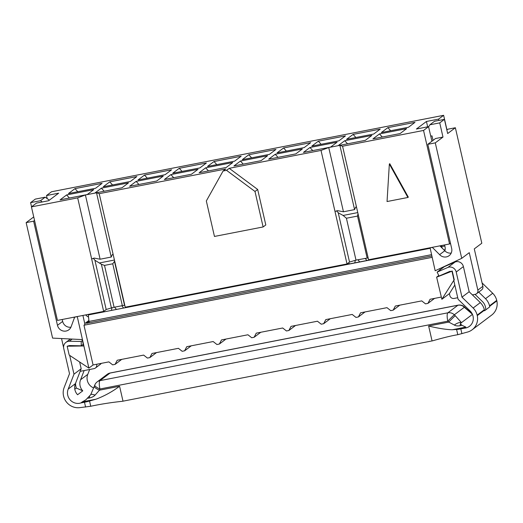 <?xml version="1.0" encoding="UTF-8"?>
<svg xmlns="http://www.w3.org/2000/svg" width="523" height="523" viewBox="0 0 523 523"><rect width="100%" height="100%" fill="white"/><g stroke="black" fill="none" stroke-linecap="round" stroke-linejoin="round"><path stroke-width="0.78" d="M97.056 381.98A7.335 7.335 0 0 0 94.774 385.085A7.335 1.798 21.1 0 0 99.939 388.988L447.812 321.174A7.335 0.333 -45.8 0 1 454.317 314.8A7.335 7.028 -127 0 0 447.858 312.813A7.335 1.896 79 0 0 447.812 321.174L448.754 322.09L428.644 326.012C437.803 328.274 445.648 329.529 452.173 329.771L465.856 327.104L464.431 328.176A10.27 9.839 53 0 0 469.484 326.287A10.27 9.839 53 0 0 469.902 310.76L458.096 299.28L453.807 280.563L454.252 279.87L452.218 270.999L450.937 271.502A1.831 1.759 53 0 0 449.656 271.45L439.026 276.066L437.123 272.104L444.315 266.691L455.115 262.003A6.23 5.975 -127 0 1 463.398 266.599L469.157 291.749L480.33 302.595A14.664 14.056 -127 0 1 484.35 309.708L477.153 315.121A14.664 14.056 -127 0 0 473.138 308.014L461.966 297.162L456.206 272.006A6.23 5.975 -127 0 0 447.923 267.416L437.123 272.104M464.431 328.176L460.809 328.882A7.335 0.883 167.1 0 1 456.592 329.464A45.834 5.531 -12.9 0 0 452.173 329.771M428.644 326.012L432.063 340.918A45.834 5.531 167.1 0 1 432.678 340.8C443.171 337.766 451.545 335.733 457.795 334.7L467.784 331.981A14.664 14.056 -127 0 0 472.132 329.797A14.664 14.056 -127 0 0 477.27 315.624L477.153 315.121M485.664 309.943A10.27 9.839 -127 0 0 482.291 301.438L475.015 294.364M478.728 292.089L485.521 298.692A14.664 14.056 53 0 1 489.541 305.798L489.652 306.295A14.664 14.056 53 0 1 489.763 306.857L484.573 310.767A14.664 14.056 -127 0 0 484.468 310.204L484.35 309.708M89.668 369.493L87.799 374.324A10.27 9.839 -127 0 0 93.656 387.935M90.714 394.688A7.335 1.621 25.2 0 1 90.727 394.662L85.857 399.834L82.281 401.88L95.957 399.212A45.834 5.531 -12.9 0 0 89.551 401.017A7.335 0.883 167.1 0 1 84.484 402.246L80.856 402.952A10.27 9.839 53 0 1 70.232 399.99A10.27 9.839 53 0 1 68.219 389.073L73.985 374.167L69.683 355.405M73.985 374.167L81.176 368.748L79.646 362.073M68.683 345.814L67.16 346.206L69.193 355.078L88.884 368.114L77.254 316.552M68.435 346.004A1.831 1.759 53 0 1 69.5 345.566L81.242 345.814L81.242 341.486L69.311 341.225A6.23 5.975 -127 0 0 63.747 348.521L69.513 373.67L64.061 387.765A14.664 14.056 -127 0 0 63.499 395.767L63.616 396.264A14.664 14.056 -127 0 0 79.463 407.685L90.747 406.253C100.756 404.122 111.301 402.468 122.382 401.291A45.834 5.531 167.1 0 1 123.003 401.174L119.584 386.262L99.475 390.184A7.335 1.798 -158.9 0 1 94.31 386.275L90.727 394.669A7.335 1.621 25.2 0 1 95.081 395.1L99.475 390.184L99.939 388.988A7.335 1.896 -101 0 1 99.985 380.633A7.335 7.028 -127 0 0 97.075 381.967M461.966 297.162L469.157 291.749M81.242 345.814L83.255 344.297M81.242 341.486L82.412 340.604M69.311 341.225L72.161 339.081M74.802 389.197L76.319 388.053A14.664 14.056 53 0 1 75.998 386.942L75.887 386.445A14.664 14.056 53 0 1 75.567 383.261M76.319 388.053L82.771 390.831L77.587 394.741A10.27 9.839 53 0 1 75.41 383.653L81.176 368.748M84.151 370.565L80.601 379.744A10.27 9.839 -127 0 0 82.771 390.831M80.601 379.744L87.799 374.324M80.856 402.952L82.281 401.88M68.219 389.073L75.41 383.653M477.27 315.624L484.468 310.204M489.652 306.295L496.85 300.875A14.664 14.056 53 0 1 491.712 315.055L472.132 329.797M473.138 308.014L480.33 302.595M485.521 298.692L492.718 293.272A14.664 14.056 53 0 1 496.739 300.379L496.85 300.875M482.082 282.936L492.718 293.272M97.2 381.875L107.241 374.311A7.335 7.028 53 0 1 110.026 373.076A7.335 1.896 -101 0 1 110.248 372.971A7.335 7.335 0 0 0 107.365 374.22M457.9 305.255A7.335 7.028 53 0 1 464.365 307.243A7.335 0.333 -45.8 0 1 464.64 307.093A7.335 7.335 0 0 0 458.122 305.151A7.335 1.896 79 0 0 457.9 305.255L447.858 312.813L99.985 380.633L110.026 373.076L457.9 305.255M471.942 313.447A7.335 2.922 -53.9 0 1 472.014 313.493L472.034 313.512A7.335 2.922 -53.9 0 0 472.014 313.493L465.575 308.014A7.335 0.333 134.2 0 0 465.307 308.158L472.374 314.192M454.363 325.058C455.683 325.901 457.612 326.123 460.155 325.724A7.335 1.896 -101 0 1 460.861 323.096L461.476 322.632A7.335 3.517 -37.3 0 0 454.363 325.058L448.754 322.09A7.335 0.333 -45.8 0 1 455.265 315.715L454.317 314.8L464.365 307.243L465.307 308.158M90.08 395.381A7.335 1.896 79 0 0 89.381 398.01C91.97 397.402 93.872 396.434 95.081 395.1M460.155 325.724L461.881 325.254C460.737 324.26 460.397 323.541 460.861 323.096M87.661 398.212L89.381 398.01M455.265 315.715L461.476 322.632L472.452 314.369M465.856 327.104L461.881 325.254M432.063 340.918L123.003 401.174M95.957 399.212C104.332 396.068 112.21 391.747 119.584 386.262M496.739 300.379L489.541 305.798M447.923 267.416L455.115 262.003M454.827 285.015L449.401 293.625L441.87 299.293L453.997 280.06L451.964 271.189L436.79 277.118L438.804 275.608M77.103 316.67L74.665 317.141L71.213 326.476A7.335 7.028 -127 0 1 57.478 325.313L33.622 221.17L26.15 222.628L52.594 338.1L82.176 339.584L83.641 345.971L67.16 346.206M57.478 325.313L62.662 321.403L62.224 319.481M62.662 321.403A7.335 7.028 -127 0 0 70.932 327.195M74.279 318.187L74.103 317.402A150.33 144.067 53 0 1 73.965 317.193M457.743 297.731L454.134 298.437A3.668 3.511 53 0 1 449.845 295.567L449.401 293.625M472.393 294.88L475.178 294.338A3.668 3.511 53 0 0 476.571 293.717L481.591 289.938A3.668 3.511 -127 0 0 482.86 286.329L477.839 290.108A3.668 3.511 53 0 1 476.571 293.717M477.839 290.108L469.262 252.668L461.731 258.342L435.286 142.864L427.814 144.322L451.663 248.464A7.335 7.028 -127 0 1 439.608 254.655L444.798 250.746L439.895 245.856M443.393 267.384L443.301 266.992M96.984 364.198L96.696 364.413A3.668 3.511 53 0 1 94.029 368.637L80.176 371.343M95.421 368.022L100.442 364.243A3.668 3.511 -127 0 0 101.259 363.367M61.531 338.551L63.616 347.651M26.15 222.628L33.74 216.914M31.55 206.801L30.596 202.643L35.283 199.113L45.194 197.178L49.371 200.172M446.858 129.985L447.897 129.201L455.37 127.743L481.814 243.221L474.283 248.889L482.86 286.329M438.771 275.536L436.627 277.151L441.87 299.293M461.731 258.342L435.169 270.77L430.076 247.765M121.8 305.765L123.533 307.929M140.635 304.196L140.909 304.536M158.018 300.803L158.292 301.15M175.401 297.417L175.676 297.764M192.778 294.031L193.052 294.371M210.161 290.644L210.436 290.984M227.538 287.251L227.812 287.598M244.921 283.865L245.195 284.211M262.298 280.478L262.572 280.818M279.681 277.085L279.955 277.432M297.064 273.699L297.339 274.045M314.441 270.313L314.715 270.653M331.824 266.926L332.098 267.266M348.593 262.775L349.475 263.88M365.126 258.329L366.858 260.487M383.96 256.76L384.242 257.1M401.344 253.367L401.618 253.714M418.727 249.981L419.001 250.327M441.66 246.621L444.825 246M99.625 312.192L99.71 312.571M394.427 255.113L394.152 254.773M389.596 255.662L389.498 256.074M429.187 248.34L428.912 247.994M424.356 248.883L424.258 249.301M355.352 260.304L354.738 262.853M359.667 261.892L357.935 259.728M285.316 275.987L285.212 276.406M290.141 275.444L289.866 275.105M220.621 288.997L220.346 288.657M215.796 289.546L215.692 289.958M146.27 303.098L146.172 303.51M151.101 302.549L150.827 302.209M128.893 306.485L128.789 306.903M133.718 305.942L133.443 305.595M203.244 292.39L202.97 292.043M198.413 292.932L198.315 293.351M272.764 278.831L272.49 278.491M267.933 279.38L267.835 279.792M342.284 265.279L342.009 264.939M337.459 265.828L337.355 266.24M411.804 251.726L411.529 251.386M406.979 252.269L406.874 252.687M372.219 259.048L372.115 259.467M377.044 258.506L376.769 258.159M302.693 272.601L302.595 273.019M307.524 272.058L307.249 271.712M238.004 285.61L237.73 285.264M233.173 286.153L233.075 286.571M168.478 299.163L168.203 298.823M163.653 299.705L163.549 300.124M112.027 307.753L111.412 310.289M116.341 309.328L114.609 307.171M181.03 296.319L180.932 296.737M185.861 295.776L185.587 295.43M255.381 282.224L255.106 281.877M250.556 282.766L250.452 283.185M320.076 269.214L319.978 269.626M324.907 268.665L324.633 268.325M439.758 268.659L440.046 269.907M441.196 297.09L430.076 299.261L427.932 303.386L425.5 303.856L421.734 300.888L395.316 306.04L393.172 310.159L390.74 310.636L386.974 307.661L360.55 312.813L358.412 316.938L355.98 317.415L352.208 314.441L325.79 319.592L323.652 323.717L321.214 324.188L317.448 321.22L291.03 326.365L288.886 330.49L286.454 330.967L282.688 327.993L256.27 333.144L254.126 337.27L251.694 337.74L247.928 334.772L221.51 339.924L219.366 344.042L216.934 344.52L213.168 341.545L186.75 346.697L184.606 350.822L182.174 351.293L178.408 348.325L151.99 353.476L149.846 357.601L147.414 358.072L143.642 355.097L117.224 360.249L115.086 364.374L112.654 364.851L108.882 361.877L93.068 364.962L83.968 325.228L432.096 257.355M434.574 298.385L427.932 303.386M399.814 305.157L393.172 310.159M365.054 311.937L358.412 316.938M82.909 315.447L84.968 324.469L83.968 325.228M93.068 364.962L88.884 368.114M429.926 247.882L432.358 247.412L439.608 254.655M330.294 318.716L323.652 323.717M295.528 325.489L288.886 330.49M260.768 332.268L254.126 337.27M226.008 339.041L219.366 344.042M451.218 253.06A7.335 7.028 -127 0 1 444.838 250.798A7.335 7.028 53 0 1 444.798 250.746M33.622 221.17L34.551 220.471M444.668 244.921A150.33 144.067 53 0 1 444.635 245.169L445.021 246.863A7.335 7.028 -127 0 1 444.838 250.798M427.814 144.322L435.509 138.523L442.988 137.072L435.286 142.864M93.885 313.708L93.8 313.329M86.282 314.794L86.112 315.258A7.335 7.028 53 0 1 86.092 315.317A7.335 7.028 53 0 1 85.726 314.898M88.544 317.049A7.335 7.028 53 0 1 86.092 315.317M442.268 248.222L441.405 245.954L441.262 247.216M430.024 248.314L88.328 314.931L429.991 248.183M440.229 246.183L441.405 245.954M441.151 246.143L440.346 246.3M431.789 256.015L86.478 323.332L88.988 321.442L88.328 314.931M89.276 322.789L88.988 321.442L431.482 254.675M443.955 249.909L445.119 249.68M444.995 250.262L444.602 250.556M74.103 317.402L74.534 317.082M42.265 201.97L40.506 200.708L45.194 197.178M30.596 202.643L40.506 200.708M455.37 127.743L447.668 133.542L444.419 119.349L434.515 121.284L429.828 124.807L428.618 126.88M430.73 136.124L431.998 135.875L433.031 140.393M429.828 124.807L439.732 122.879L442.988 137.072M444.419 119.349L439.732 122.879M156.488 352.6L149.846 357.601M191.248 345.821L184.606 350.822M121.728 359.373L115.086 364.374M368.146 257.924L356 260.108L346.409 218.241L343.108 215.45L338.244 212.796A14.664 3.798 79 0 0 336.269 210.972M321.017 150.428L328.738 147.519L339.865 145.355L342.565 146.224L356.562 207.343L355.705 207.082L354.581 209.612L343.454 211.776L337.485 210.632L334.995 211.449L321.017 150.428L229.231 168.321L226.551 170.341L223.079 171.014L206.33 200.963L214.456 236.442L263.121 226.956L254.995 191.477L226.551 170.341M356.562 207.343L368.571 259.761L449.545 243.973L423.545 130.443L342.565 146.224M358.013 213.665L357.529 216.077L367.12 257.937M346.409 218.241L357.529 216.077M77.672 197.871L85.399 194.961L96.52 192.791L99.226 193.667L113.203 254.688L112.36 254.524L111.236 257.048L100.115 259.218L94.14 258.074L91.669 258.983L77.672 197.871L31.439 206.879L57.445 320.416L103.672 311.401L91.669 258.983M101.39 264.265L111.392 307.929A3.668 0.445 167.1 0 1 114.092 307.269L104.508 265.403L101.39 264.265L94.898 260.232A14.664 3.798 79 0 0 92.924 258.414M372.971 138.85L400.082 133.568L406.613 128.651L379.495 133.934L372.971 138.85M382.287 137.033L379.495 133.934M390.655 130.737L387.863 127.638L381.339 132.548L408.45 127.266L414.981 122.349L387.863 127.638M373.69 134.038L380.221 129.129L353.103 134.411L346.579 139.327L373.69 134.038M355.895 137.51L353.103 134.411M365.322 140.341L371.853 135.431L344.735 140.713L338.211 145.629L365.322 140.341M347.527 143.812L344.735 140.713M309.976 147.493L303.451 152.402L330.562 147.12L337.087 142.204L309.976 147.493L312.767 150.591M338.93 140.818L345.455 135.902L318.344 141.19L311.819 146.107L338.93 140.818M321.135 144.289L318.344 141.19M286.375 151.062L283.584 147.963L277.059 152.879L304.17 147.597L310.695 142.681L283.584 147.963M295.802 153.893L302.327 148.983L275.216 154.265L268.685 159.182L295.802 153.893M278.007 157.364L275.216 154.265M240.456 161.045L233.925 165.961L261.042 160.672L267.567 155.756L240.456 161.045L243.247 164.144M248.824 154.743L242.293 159.659L269.41 154.37L275.935 149.454L248.824 154.743L251.615 157.841M427.67 126.834L426.441 121.473L438.607 119.1L438.908 120.421M431.906 141.243L428.566 126.658L416.4 129.031L426.441 121.473M47.207 198.622L46.501 195.543L58.668 193.17L48.626 200.727L36.46 203.101L31.439 206.879M46.501 195.543L51.522 191.758L443.628 115.315L446.969 129.9M443.628 115.315L438.607 119.1M428.566 126.658L423.545 130.443M450.473 243.273L449.545 243.973M223.079 171.014L225.753 169.001L99.226 193.667M205.657 167.824L199.132 172.74L226.243 167.458L232.774 162.542L205.657 167.824L208.448 170.923M214.025 161.529L207.5 166.438L234.611 161.156L241.142 156.24L214.025 161.529L216.816 164.627M170.897 174.604L164.372 179.52L191.483 174.231L198.014 169.315L170.897 174.604L173.688 177.702M172.74 173.218L199.851 167.929L206.382 163.019L179.265 168.301L172.74 173.218M137.98 179.997L165.091 174.708L171.622 169.792L144.505 175.081L137.98 179.997M136.137 181.383L129.612 186.293L156.723 181.01L163.254 176.094L136.137 181.383L138.928 184.482M103.221 186.77L130.332 181.488L136.856 176.571L109.745 181.854L103.221 186.77M128.488 182.873L101.377 188.156L94.853 193.072L121.964 187.783L128.488 182.873M66.617 194.935L60.086 199.851L87.204 194.563L93.728 189.646L66.617 194.935L69.409 198.034M74.985 188.633L68.454 193.549L95.572 188.26L102.096 183.344L74.985 188.633L77.777 191.732M104.508 265.403L112.752 263.795L114.668 261.101M112.752 263.795L122.336 305.661L114.092 307.269M122.336 305.661A3.668 0.445 167.1 0 1 124.552 305.367L114.55 261.703M113.203 254.688L125.226 307.197L347.017 263.958L334.995 211.449M111.392 307.929L106.182 309.511L94.898 260.232M106.182 309.511L103.672 311.401M356 260.108L349.527 262.069L338.244 212.796M349.527 262.069L347.017 263.958M85.399 194.961L100.115 259.218M96.52 192.791L111.236 257.048M328.738 147.519L343.454 211.776M339.865 145.355L354.581 209.612M389.347 164.026L389.766 163.712L408.319 197.158L407.901 197.472L389.347 164.026L387.046 201.538L407.901 197.472M229.231 168.321L257.676 189.463L265.802 224.942L263.121 226.956M257.676 189.463L254.995 191.477M179.265 168.301L182.056 171.4M147.296 178.18L144.505 175.081M112.537 184.952L109.745 181.854M101.377 188.156L104.169 191.255M461.907 333.694L460.809 328.882M84.484 402.246L85.582 407.057M456.206 272.006L463.398 266.599M90.747 406.253L89.551 401.017M456.592 329.464L457.795 334.7M84.765 323.56L88.89 320.455M343.108 215.45L357.765 212.593M99.762 262.892L114.426 260.036M65.911 342.388L70.415 338.996M465.581 308.008L464.64 307.093M458.122 305.151L110.248 372.971M94.31 386.275L94.774 385.085"/></g></svg>
